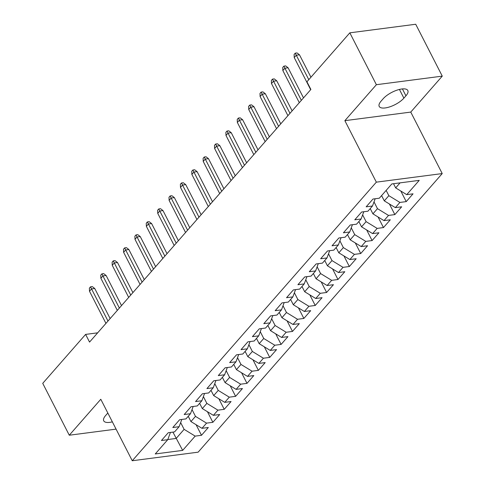 <?xml version="1.0" encoding="UTF-8"?>
<svg xmlns="http://www.w3.org/2000/svg" width="485" height="485" viewBox="0 0 485 485"><rect width="100%" height="100%" fill="white"/><g stroke="black" fill="none" stroke-linecap="round" stroke-linejoin="round"><path stroke-width="0.73" d="M442.265 76.133L376.378 84.705L344.871 120.668L410.759 112.09L442.265 76.133L415.718 24.25L349.83 32.828L306.95 81.771L310.885 89.458L89.549 342.089L85.615 334.401L42.735 383.344L69.282 435.221L116.073 429.128M410.759 112.09L442.223 173.575L198.141 452.172L132.253 460.75L376.342 182.154L442.223 173.575M172.915 432.111L182.663 450.389L195.17 436.112L201.493 435.287L208.32 427.497L201.996 428.322L206.549 423.132L212.866 422.308L219.693 414.517L213.37 415.342L217.923 410.146L224.24 409.328L231.066 401.538L224.743 402.356L229.296 397.166L235.613 396.342L242.439 388.552L236.116 389.376L240.669 384.187L246.992 383.362L253.813 375.572L247.495 376.396L252.042 371.201L258.366 370.376L265.186 362.592L258.869 363.411L263.416 358.221L269.739 357.396L276.559 349.606L270.242 350.431L274.789 345.235L281.112 344.417L287.938 336.626L281.615 337.451L286.162 332.255L292.485 331.431L299.312 323.64L292.988 324.465L297.535 319.275L303.859 318.451L310.685 310.661L304.362 311.485L308.915 306.29L315.232 305.471L322.058 297.681L315.735 298.505L320.288 293.31L326.605 292.485L333.431 284.695L327.108 285.519L331.661 280.33L337.978 279.505L344.805 271.715L338.481 272.54L343.034 267.344L349.358 266.52L356.178 258.735L349.861 259.554L354.408 254.364L360.731 253.54L367.551 245.749L361.234 246.574L365.781 241.385L372.104 240.56L378.924 232.77L372.607 233.594L377.154 228.399L383.477 227.574L390.304 219.79L383.981 220.608L388.527 215.419L394.851 214.594L401.677 206.804L395.354 207.629L399.901 202.433L406.224 201.614L413.05 193.824L406.727 194.649L395.669 187.889L400.076 182.863M182.663 450.389L155.242 453.96L167.749 439.683L170.435 432.432M406.727 194.649L419.24 180.365L391.819 183.936L379.306 198.213L372.983 199.038L366.157 206.828L372.48 206.004L367.933 211.199L361.61 212.024L354.784 219.808L361.107 218.99L356.56 224.179L350.237 225.004L343.41 232.794L349.733 231.969L345.187 237.165L338.863 237.983L332.037 245.774L338.36 244.949L333.807 250.145L327.49 250.969L320.664 258.754L326.987 257.935L322.434 263.125L316.117 263.949L309.291 271.739L315.614 270.915L311.061 276.111L304.738 276.929L297.917 284.719L304.24 283.895L299.688 289.09L293.364 289.915L286.544 297.705L292.861 296.881L288.314 302.07L281.991 302.895L275.171 310.685L281.488 309.86L276.941 315.056L270.618 315.874L263.798 323.665L270.115 322.846L265.568 328.036L259.245 328.86L252.418 336.651L258.741 335.826L254.195 341.016L247.871 341.84L241.045 349.63L247.368 348.806L242.821 354.001L236.498 354.826L229.672 362.61L235.995 361.792L231.442 366.981L225.125 367.806L218.298 375.596L224.622 374.772L220.069 379.967L213.752 380.786L206.925 388.576L213.248 387.751L208.695 392.947L202.378 393.771L195.552 401.562L201.875 400.737L197.322 405.927L190.999 406.751L184.179 414.542L190.496 413.717L185.949 418.913L179.626 419.731L172.805 427.521L179.123 426.703L174.576 431.892L168.253 432.717L161.432 440.507L167.749 439.683M386.151 190.405L388.849 195.679L384.296 200.869L381.598 195.594M399.901 202.433L388.849 195.679M395.354 207.629L384.296 200.869M374.008 201.887L377.475 208.659L372.923 213.849L370.225 208.58M388.527 215.419L377.475 208.659M383.981 220.608L372.923 213.849M372.48 206.004L375.166 198.753M362.634 214.867L366.102 221.639L361.549 226.834L358.851 221.56M377.154 228.399L366.102 221.639M372.607 233.594L361.549 226.834M361.107 218.99L363.792 211.739M351.261 227.847L354.723 234.625L350.176 239.814L347.478 234.546M365.781 241.385L354.723 234.625M361.234 246.574L350.176 239.814M349.733 231.969L352.419 224.719M339.888 240.833L343.35 247.605L338.803 252.8L336.105 247.526M354.408 254.364L343.35 247.605M349.861 259.554L338.803 252.8M338.36 244.949L341.046 237.698M328.509 253.813L331.976 260.584L327.43 265.78L324.732 260.506M343.034 267.344L331.976 260.584M338.481 272.54L327.43 265.78M326.987 257.935L329.673 250.684M317.135 266.792L320.603 273.57L316.056 278.76L313.358 273.491M331.661 280.33L320.603 273.57M327.108 285.519L316.056 278.76M315.614 270.915L318.293 263.664M305.762 279.778L309.23 286.55L304.683 291.746L301.985 286.471M320.288 293.31L309.23 286.55M315.735 298.505L304.683 291.746M304.24 283.895L306.92 276.65M294.389 292.758L297.857 299.53L293.304 304.725L290.606 299.451M308.915 306.29L297.857 299.53M304.362 311.485L293.304 304.725M292.861 296.881L295.547 289.63M283.016 305.738L286.483 312.516L281.93 317.705L279.233 312.437M297.535 319.275L286.483 312.516M292.988 324.465L281.93 317.705M281.488 309.86L284.174 302.61M271.642 318.724L275.11 325.496L270.557 330.691L267.859 325.417M286.162 332.255L275.11 325.496M281.615 337.451L270.557 330.691M270.115 322.846L272.8 315.596M260.269 331.704L263.737 338.481L259.184 343.671L256.486 338.403M274.789 345.235L263.737 338.481M270.242 350.431L259.184 343.671M258.741 335.826L261.427 328.575M248.896 344.689L252.358 351.461L247.811 356.657L245.113 351.382M263.416 358.221L252.358 351.461M258.869 363.411L247.811 356.657M247.368 348.806L250.054 341.555M237.523 357.669L240.984 364.441L236.437 369.637L233.74 364.362M252.042 371.201L240.984 364.441M247.495 376.396L236.437 369.637M235.995 361.792L238.681 354.541M226.143 370.649L229.611 377.427L225.064 382.616L222.366 377.348M240.669 384.187L229.611 377.427M236.116 389.376L225.064 382.616M224.622 374.772L227.307 367.521M214.77 383.635L218.238 390.407L213.691 395.602L210.993 390.328M229.296 397.166L218.238 390.407M224.743 402.356L213.691 395.602M213.248 387.751L215.934 380.501M203.397 396.615L206.865 403.387L202.318 408.582L199.62 403.308M217.923 410.146L206.865 403.387M213.37 415.342L202.318 408.582M201.875 400.737L204.555 393.487M192.024 409.595L195.491 416.372L190.938 421.562L188.241 416.294M206.549 423.132L195.491 416.372M201.996 428.322L190.938 421.562M190.496 413.717L193.182 406.466M180.65 422.58L184.118 429.352L176.158 438.44L167.81 439.525M195.17 436.112L184.118 429.352M179.123 426.703L181.808 419.452M376.378 84.705L349.83 32.828M132.253 460.75L100.789 399.264L69.282 435.221M344.871 120.668L376.342 182.154M97.655 332.831L85.615 334.401M393.535 183.712L395.669 187.889M107.828 413.02A14.914 5.626 152.9 0 0 107.664 413.202L105.615 415.542A14.914 5.626 152.9 0 0 103.735 420.853A14.914 5.626 152.9 0 0 112.35 421.853M405.933 95.812A14.914 5.626 152.9 0 0 407.812 90.501A14.914 5.626 152.9 0 0 397.076 90.125A14.914 5.626 152.9 0 0 383.138 98.776L381.095 101.116A14.914 5.626 152.9 0 0 379.209 106.427A14.914 5.626 152.9 0 0 389.952 106.797A14.914 5.626 152.9 0 0 403.884 98.146L405.933 95.812L402.404 88.919M201.493 435.287L196.079 424.702M212.866 422.308L207.453 411.723M224.24 409.328L218.826 398.743M235.613 396.342L230.199 385.757M246.992 383.362L241.572 372.777M258.366 370.376L252.946 359.791M269.739 357.396L264.319 346.811M281.112 344.417L275.692 333.832M292.485 331.431L287.071 320.846M303.859 318.451L298.445 307.866M315.232 305.471L309.818 294.886M326.605 292.485L321.191 281.9M337.978 279.505L332.564 268.92M349.358 266.52L343.938 255.934M360.731 253.54L355.311 242.955M372.104 240.56L366.684 229.975M383.477 227.574L378.058 216.989M394.851 214.594L389.431 204.009M406.224 201.614L400.81 191.029M110.144 318.578L94.751 288.49L91.544 288.902L107.985 321.04M89.495 291.242L89.385 288.132L90.525 286.835L91.544 288.902L89.495 291.242L105.942 323.38M90.525 286.835L92.302 286.599L94.751 288.49M121.517 305.592L106.124 275.504L102.917 275.923L119.365 308.06M100.868 278.257L100.759 275.153L101.898 273.849L102.917 275.923L100.868 278.257L117.315 310.394M101.898 273.849L103.675 273.619L106.124 275.504M132.896 292.613L117.497 262.524L114.29 262.943L130.738 295.074M112.241 265.277L112.132 262.167L113.272 260.869L114.29 262.943L112.241 265.277L128.689 297.414M113.272 260.869L115.048 260.639L117.497 262.524M144.269 279.633L128.871 249.539L125.663 249.957L142.111 282.094M123.62 252.297L123.505 249.187L124.645 247.89L125.663 249.957L123.62 252.297L140.062 284.428M124.645 247.89L126.427 247.653L128.871 249.539M155.643 266.647L140.244 236.559L137.037 236.977L153.484 269.114M134.994 239.311L134.878 236.201L136.018 234.904L137.037 236.977L134.994 239.311L151.435 271.448M136.018 234.904L137.801 234.673L140.244 236.559M167.016 253.667L151.617 223.579L148.41 223.997L164.858 256.128M146.367 226.331L146.252 223.221L147.391 221.924L148.41 223.997L146.367 226.331L162.808 258.469M147.391 221.924L149.174 221.694L151.617 223.579M178.389 240.687L162.99 210.593L159.789 211.011L176.231 243.149M157.74 213.351L157.631 210.241L158.765 208.944L159.789 211.011L157.74 213.351L174.182 245.483M158.765 208.944L160.547 208.708L162.99 210.593M189.762 227.701L174.364 197.613L171.163 198.032L187.604 230.169M169.113 200.366L169.004 197.256L170.138 195.958L171.163 198.032L169.113 200.366L185.555 232.503M170.138 195.958L171.92 195.728L174.364 197.613M201.136 214.722L185.737 184.633L182.536 185.046L198.977 217.183M180.487 187.386L180.378 184.276L181.511 182.978L182.536 185.046L180.487 187.386L196.934 219.523M181.511 182.978L183.294 182.748L185.737 184.633M212.509 201.736L197.116 171.648L193.909 172.066L210.351 204.203M191.86 174.406L191.751 171.296L192.885 169.992L193.909 172.066L191.86 174.406L208.308 206.537M192.885 169.992L194.667 169.762L197.116 171.648M223.882 188.756L208.489 158.668L205.282 159.086L221.724 191.217M203.233 161.42L203.124 158.31L204.264 157.013L205.282 159.086L203.233 161.42L219.681 193.557M204.264 157.013L206.04 156.782L208.489 158.668M235.261 175.776L219.863 145.688L216.656 146.1L233.103 178.237M214.606 148.44L214.497 145.33L215.637 144.033L216.656 146.1L214.606 148.44L231.054 180.572M215.637 144.033L217.413 143.796L219.863 145.688M246.635 162.79L231.236 132.702L228.029 133.12L244.476 165.258M225.986 135.454L225.871 132.344L227.01 131.047L228.029 133.12L225.986 135.454L242.427 167.592M227.01 131.047L228.793 130.817L231.236 132.702M258.008 149.81L242.609 119.722L239.402 120.141L255.85 152.272M237.359 122.475L237.244 119.365L238.384 118.067L239.402 120.141L237.359 122.475L253.8 154.612M238.384 118.067L240.166 117.837L242.609 119.722M269.381 136.831L253.982 106.736L250.775 107.155L267.223 139.292M248.732 109.495L248.617 106.385L249.757 105.087L250.775 107.155L248.732 109.495L265.174 141.626M249.757 105.087L251.539 104.851L253.982 106.736M280.754 123.845L265.356 93.757L262.155 94.175L278.596 126.312M260.106 96.509L259.996 93.399L261.13 92.101L262.155 94.175L260.106 96.509L276.547 128.646M261.13 92.101L262.912 91.871L265.356 93.757M292.128 110.865L276.729 80.777L273.528 81.195L289.969 113.326M271.479 83.529L271.37 80.419L272.503 79.122L273.528 81.195L271.479 83.529L287.92 115.666M272.503 79.122L274.286 78.891L276.729 80.777M303.501 97.885L288.102 67.791L284.901 68.209L301.343 100.346M282.852 70.549L282.743 67.439L283.877 66.142L284.901 68.209L282.852 70.549L299.3 102.681M283.877 66.142L285.659 65.905L288.102 67.791M310.946 77.212L299.481 54.811L296.274 55.229L308.787 79.679M294.225 57.563L294.116 54.453L295.25 53.156L296.274 55.229L294.225 57.563L310.673 89.701M295.25 53.156L297.032 52.926L299.481 54.811M399.428 89.44L403.884 98.146"/></g></svg>
